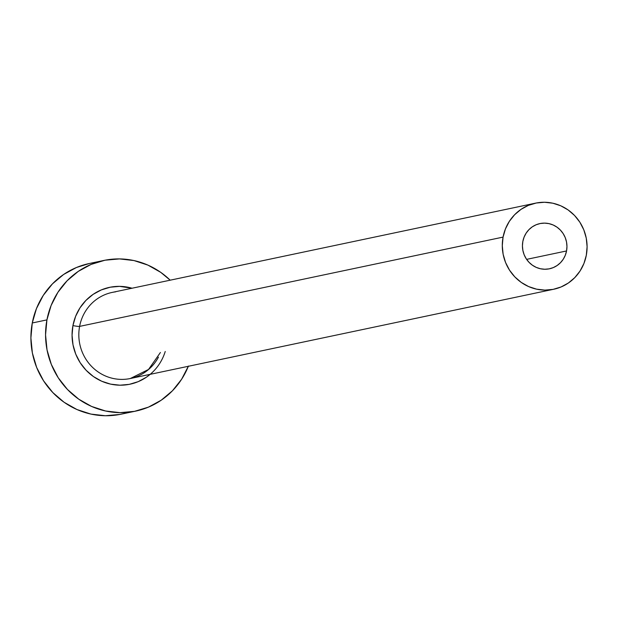 <?xml version="1.0" encoding="UTF-8"?>
<svg xmlns="http://www.w3.org/2000/svg" width="618" height="618" viewBox="0 0 618 618"><rect width="100%" height="100%" fill="white"/><g stroke="black" fill="none" stroke-linecap="round" stroke-linejoin="round"><path stroke-width="0.93" d="M566.544 250.954A23.098 22.225 -101.9 0 1 549.456 268.791A23.098 22.225 -101.9 0 1 522.843 241.414L524.095 237.111L526.134 233.148L528.892 229.687L532.252 226.86L536.1 224.774L540.271 223.515L544.612 223.121L548.954 223.623L553.141 224.983L556.996 227.161L560.379 230.074L563.16 233.604L565.231 237.613L566.513 241.955L566.953 246.458L566.544 250.954L565.292 255.265L563.253 259.228L560.495 262.689L557.127 265.516L553.288 267.594L549.116 268.861L544.775 269.247L540.426 268.753L536.246 267.385L532.392 265.207L529.008 262.295L526.227 258.772L524.157 254.755L522.874 250.414L522.426 245.91L522.843 241.414A23.098 22.225 -101.9 0 1 539.923 223.585A23.098 22.225 -101.9 0 1 566.544 250.954L526.629 259.367L566.544 250.954M165.23 351.488A49.502 47.625 -101.9 0 1 107.949 383.461A49.502 47.625 -101.9 0 1 72.939 325.562A5.5 0.595 -169.3 0 0 79.606 326.389A44.002 42.333 78.1 0 0 126.837 379.097A44.002 42.333 78.1 0 0 158.455 357.119M535.613 203.137L112.152 292.422A44.002 42.333 78.1 0 0 79.606 326.389L503.067 237.103A44.002 42.333 -101.9 0 1 535.613 203.137A44.002 42.333 -101.9 0 1 586.312 255.265A44.002 42.333 -101.9 0 1 553.767 289.239A44.002 42.333 -101.9 0 1 503.067 237.103L79.606 326.389A44.002 42.333 78.1 0 0 130.305 378.525L553.767 289.239M103.878 260.441L89.231 263.531A76.995 74.09 78.1 0 0 32.275 322.975L46.929 319.885A76.995 74.09 -101.9 0 1 103.878 260.441A76.995 74.09 -101.9 0 1 170.182 280.186L160.773 272.376L147.918 265.114L133.975 260.564L119.498 258.911L105.021 260.209L91.116 264.411L78.308 271.356L67.099 280.781L57.907 292.314L51.101 305.516L46.929 319.885L32.275 322.975A76.995 74.09 78.1 0 0 120.997 414.207L135.651 411.125A76.995 74.09 -101.9 0 1 46.929 319.885L45.554 334.863L47.03 349.881L51.309 364.35L58.208 377.729L67.478 389.487L78.764 399.189L91.618 406.451L105.554 410.993L120.039 412.654L134.508 411.349L148.42 407.146L161.221 400.201L172.437 390.785L181.622 379.251L188.436 366.041M188.335 366.289A76.995 74.09 -101.9 0 1 135.651 411.125M150.197 374.33L146.42 377.196L138.185 381.661L129.247 384.365L119.938 385.199L110.63 384.133L101.669 381.213L93.403 376.54L86.157 370.306L80.193 362.743L75.759 354.145L73.009 344.844L72.059 335.195L72.939 325.562L75.62 316.323L80 307.841L85.91 300.425L93.117 294.369L101.344 289.904L110.29 287.2L119.591 286.366L132.043 288.227M89.324 263.507L76.462 267.501L63.654 274.446L52.445 283.871L43.26 295.404L36.447 308.606L32.275 322.975L30.9 337.953L32.375 352.971L36.655 367.44L43.561 380.819L52.831 392.577L64.11 402.279L76.964 409.541L90.9 414.083L105.384 415.736L119.861 414.439M503.067 237.103L502.287 245.663L503.129 254.245L505.57 262.511L509.518 270.159L514.817 276.879L521.26 282.418L528.606 286.567L536.571 289.162L544.844 290.112L553.118 289.371L561.067 286.968L568.382 282.998L574.786 277.613L580.039 271.024L583.933 263.477L586.312 255.265L587.1 246.706L586.258 238.131L583.809 229.857L579.869 222.217L574.57 215.497L568.127 209.95L560.781 205.802L552.816 203.206L544.535 202.264L536.269 203.005L528.32 205.4L521.005 209.371L514.593 214.755L509.348 221.344L505.454 228.892L503.067 237.103M115.628 291.843A44.002 42.333 78.1 0 0 79.606 326.389A5.5 0.595 10.7 0 1 72.939 325.562A49.502 47.625 -101.9 0 1 132.036 288.227M160.417 352.499L148.521 369.464L130.305 378.525"/></g></svg>
